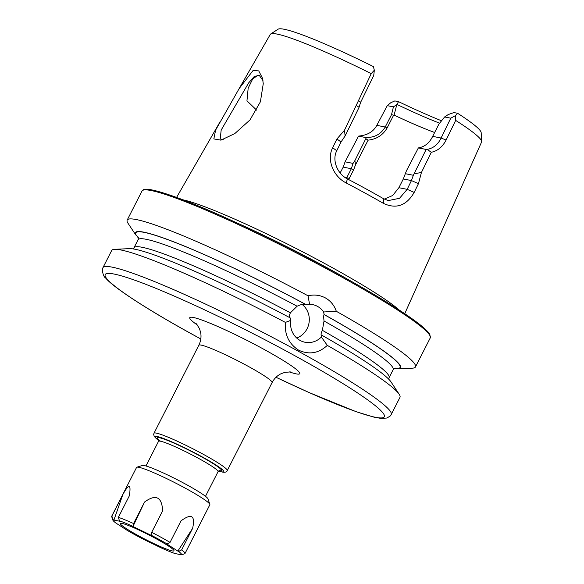<?xml version="1.0" encoding="UTF-8"?>
<svg xmlns="http://www.w3.org/2000/svg" width="584" height="584" viewBox="0 0 584 584"><rect width="100%" height="100%" fill="white"/><g stroke="black" fill="none" stroke-linecap="round" stroke-linejoin="round"><path stroke-width="0.88" d="M215.613 130.108L239.141 88.6L253.135 70.423L258.748 70.905L262.537 78.329L263.26 83.716L260.391 101.806L249.974 119.946L234.826 133.561L220.956 140.145L213.839 138.926L215.613 130.108M262.961 80.607L259.42 75.562L254.434 76.263L248.602 82.957L221.183 130.064L220.19 139.036L223.285 139.445M404.741 313.696L481.566 142.058A118.567 10.979 27 0 0 481.654 141.503A118.567 10.979 27 0 0 455.681 120.406L446.096 140.05C442.555 146.898 437.628 150.971 431.306 152.278L421.436 172.448L418.451 183.675L414.166 192.435C406.486 205.59 396.317 209.276 383.644 203.48A124.071 11.49 -153 0 0 365.54 193.333A124.071 11.49 -153 0 0 346.137 182.923C333.552 176.616 326.398 159.994 332.646 147.752L336.917 138.985L344.48 130.261L371.227 73.628L374.322 70.226L373.395 66.591A114.114 10.57 27 0 0 278.115 29.2L270.677 34.003A118.567 10.979 27 0 1 371.227 73.628M138.481 238.162L136.32 235.162M308.06 295.811A161.768 14.98 27 0 0 127.181 220.095A161.768 14.98 27 0 0 127.969 223.205L135.7 234.856L138.335 237.17L138.072 239.761A143.138 13.257 27 0 1 297.103 306.22C300.432 304.658 303.147 303.994 305.264 304.235L309.542 304.249L308.06 295.811C314.177 294.358 319.952 295.051 325.376 297.898C330.654 300.906 334.296 305.374 336.311 311.294A161.768 14.98 27 0 1 415.45 366.971A161.768 14.98 27 0 1 412.472 368.161L397.748 368.825A148.774 13.775 27 0 1 394.054 368.562M296.716 338.034A19.206 18.184 101.1 0 0 309.046 322.755A19.206 18.184 101.1 0 0 302.14 304.447M336.311 311.294L323.646 311.98A19.206 18.184 101.1 0 0 317.477 306.374A19.206 18.184 101.1 0 0 312.513 304.571A19.206 18.184 101.1 0 0 309.542 304.249M323.646 311.98L324.083 314.557C323.609 315.214 323.594 317.353 324.04 320.988L322.368 330.318C321.047 333.128 320.74 334.705 321.434 335.063L321.361 337.026L327.31 345.385A161.768 14.98 27 0 1 399.171 394.266A161.768 14.98 27 0 1 399.96 397.375L391.207 414.552A161.768 14.98 27 0 0 298.227 351.188A161.768 14.98 27 0 0 102.937 267.669L111.69 250.499A161.768 14.98 27 0 1 114.668 249.31A161.768 14.98 27 0 1 285.393 322.404L290.876 320.317L290.16 317.864A148.774 13.775 27 0 0 129.392 248.645L114.668 249.31M290.876 320.317A19.206 18.184 101.1 0 0 300.11 340.457A19.206 18.184 101.1 0 0 305.082 342.261A19.206 18.184 101.1 0 0 321.361 337.026M256.668 110.15L246.952 100.85L248.178 88.126L252.609 79.11L257.602 75.416L258.851 75.445M374.322 70.226L373.738 75.489L360.627 102.331L358.934 107.668L345.129 135.926L341.041 141.978L336.764 150.738C331.727 160.206 337.486 174.127 347.48 178.945A119.472 11.067 27 0 1 366.168 188.961A119.472 11.067 27 0 1 383.6 198.743L388.396 200.567L399.544 198.29L407.172 189.333L411.45 180.573L413.341 175.273L426.152 149.446L427.189 149.438C433.503 148.153 438.139 144.343 441.095 138.028L450.768 118.172L444.621 116.961L438.964 124.02L432.678 136.364C429.401 143.029 424.626 146.876 418.37 147.913L406.457 170.769L403.325 178.967L398.879 187.705L392.66 195.523L384.279 199.115M383.644 203.48L383.6 198.743M327.31 345.385C318.652 353.356 309.118 354.97 298.716 350.217C288.897 343.903 284.459 334.632 285.393 322.404M346.407 178.346L351.342 168.725L353.064 163.396L354.889 160.607L355.488 164.87L353.7 169.696L348.641 179.551M434.649 132.495A90.651 8.395 27 0 1 394.105 115.114L393.645 115.157L387.163 127.889C382.958 135.123 376.607 139.211 368.102 140.145L355.495 164.878M182.938 199.816A128.188 11.87 27 0 1 329.799 266.289A128.188 11.87 27 0 1 399.084 309.951M239.141 88.6L270.282 34.405A118.567 10.979 27 0 1 270.677 34.003M321.594 335.092A148.774 13.775 27 0 1 391.054 381.965L399.171 394.266M324.244 314.586A148.774 13.775 27 0 1 397.748 368.825M481.654 141.503L481.172 132.663A114.114 10.57 27 0 0 457.63 113.296L455.571 115.552L455.681 120.406M354.889 160.607L366.314 137.656C376.045 137.233 381.104 133.583 385.221 127.02L391.514 114.668L393.426 106.872L387.28 105.66L390.733 102.769L394.813 100.922L398.544 101.66L396.777 104.645L394.105 115.114M441.555 120.786A104.01 9.629 27 0 1 398.544 101.66M457.63 113.296L453.907 112.566L448.235 114.566L444.621 116.961M439.635 123.188A97.316 9.015 27 0 1 397.003 104.47M290 317.827C288.956 317.287 289.095 315.608 290.409 312.805L297.103 306.22M135.7 234.856A148.774 13.775 27 0 1 305.425 304.271M426.152 149.446L418.37 147.913M413.341 175.273L405.362 173.703M450.768 118.172L455.571 115.552M393.426 106.872L396.777 104.645M353.064 163.396L345.086 161.826L343.224 167.126L340.136 172.93M366.314 137.656L358.525 136.123L345.086 161.826M387.28 105.66L376.804 125.356C373.446 131.619 367.555 135.174 359.131 136.021L358.525 136.123M421.436 172.448L414.253 173.82M418.451 183.675L411.45 180.573L403.325 178.967M346.137 182.923L347.48 178.945M332.646 147.752L336.764 150.738M336.917 138.985L341.041 141.978M345.129 135.926L344.48 130.261M431.306 152.278L427.189 149.438M359.043 107.288L356.51 105.565M365.964 138.868L368.102 140.145M391.514 114.668L393.645 115.157M156.68 539.047A30.069 2.781 27 0 1 173.966 550.821A30.069 2.781 27 0 1 137.671 535.302A30.069 2.781 27 0 1 120.384 523.527A30.069 2.781 27 0 1 156.68 539.047M127.312 530.425L115.712 522.928A38.544 3.57 27 0 1 112.829 520.045L111.697 516.628A41.114 3.811 27 0 1 111.705 516.227L136.561 467.441A41.114 3.811 27 0 1 136.882 467.207L142.372 465.448A37.004 3.424 27 0 1 186.756 484.764A37.004 3.424 27 0 1 208.028 498.904L209.831 504.379A41.114 3.811 27 0 1 209.831 504.773L184.975 553.559A41.114 3.811 27 0 1 184.792 553.734L181.412 554.8L174.908 553.523A38.544 3.57 27 0 1 161.549 548.055L143.445 539.273A38.544 3.57 27 0 1 134.984 534.776A38.544 3.57 27 0 1 127.312 530.425L127.261 530.199M136.882 467.207A41.114 3.811 27 0 1 186.194 488.669A41.114 3.811 27 0 1 209.831 504.379M111.705 516.227A41.114 3.811 27 0 1 111.88 516.052L122.852 494.524L113.916 520.089L120.421 521.366L119.435 520.826L118.384 517.336A41.114 3.811 27 0 1 133.583 523.549L144.555 502.021L132.97 526.498L151.073 535.28L151.687 532.331A41.114 3.811 27 0 1 161.337 537.455A41.114 3.811 27 0 1 170.039 542.39L181.011 520.862C191.574 513.066 195.443 515.57 192.611 528.367L177.828 551.092L178.638 551.42A38.544 3.57 27 0 1 181.412 554.8M122.852 494.524C129.064 483.369 131.232 483.8 129.349 495.801L118.384 517.336M144.555 502.021C155.833 493.86 161.87 496.787 162.659 510.803L151.687 532.331M132.97 526.498L133.583 523.549M119.435 520.826A38.544 3.57 27 0 1 132.802 526.293M113.916 520.089L112.938 519.548L111.88 516.052M112.829 520.045A38.544 3.57 27 0 1 112.938 519.548M177.828 551.092L166.228 543.587L167.039 543.923L170.039 542.39M150.906 535.075A38.544 3.57 27 0 1 167.039 543.923M178.638 551.42L181.639 549.894L192.611 528.367M181.639 549.894A41.114 3.811 27 0 1 184.975 553.559M174.908 553.523L175.587 553.311M238.031 223.424A127.392 11.797 27 0 1 328.405 268.479A127.392 11.797 27 0 1 347.604 279.247M290.883 371.935L285.094 372.285L281.101 373.709C277.21 375.614 274.21 378.571 272.093 382.571A41.114 3.811 -153 0 0 248.463 366.467A41.114 3.811 -153 0 0 201.166 345.108A41.114 3.811 -153 0 0 198.823 345.239L153.986 433.24L153.665 434.54L154.307 436.555L158.76 440.57M197.545 325.164A61.67 5.709 27 0 1 202.568 320.295A61.67 5.709 27 0 1 264.253 349.509A61.67 5.709 27 0 1 289.095 371.811M218.518 471.018L222.27 472.054C225.147 472.529 226.811 472.04 227.256 470.573A41.114 3.811 -153 0 0 198.078 451.49A41.114 3.811 -153 0 0 156.329 433.109A41.114 3.811 -153 0 0 153.986 433.24M218.555 470.989A38.544 3.57 -153 0 0 221.606 471.814A38.544 3.57 -153 0 0 201.648 456.593A38.544 3.57 -153 0 0 157.308 436.562A38.544 3.57 -153 0 0 158.76 440.519M219.212 470.587A35.974 3.329 -153 0 0 219.467 470.638A35.974 3.329 -153 0 0 200.83 456.433A35.974 3.329 -153 0 0 159.454 437.737A35.974 3.329 -153 0 0 160.512 441.212M219.577 470.5L218.066 471.638A33.405 3.095 -153 0 0 194.355 456.126A33.405 3.095 -153 0 0 160.432 441.197A33.405 3.095 -153 0 0 158.534 441.3L145.956 465.981M127.181 220.095L141.97 191.07A161.768 14.98 27 0 1 337.253 274.582A161.768 14.98 27 0 1 430.24 337.946L429.912 334.69C425.648 325.879 388.426 301.578 337.421 273.619A160.739 14.885 27 0 1 429.941 335.661M200.808 338.954A156.629 14.505 27 0 1 195.231 335.909A156.629 14.505 27 0 1 114.114 274.057A156.629 14.505 27 0 1 294.278 355.422A156.629 14.505 27 0 1 384.133 417.034A156.629 14.505 27 0 1 276.013 377.271M144 189.968A160.739 14.885 27 0 1 337.391 273.611C280.225 242.148 210.006 209.057 173.047 196.166C155.096 189.909 145.036 187.88 142.868 190.085L141.97 191.07M322.368 330.318A143.138 13.257 27 0 1 389.075 377.709L393.134 369.73A143.138 13.257 27 0 0 324.04 320.988M324.083 314.557A148.278 13.731 27 0 1 394.236 368.416M133.086 248.908L134.006 247.74A143.138 13.257 27 0 1 290.409 312.805M136.145 235.075A148.278 13.731 27 0 1 305.264 304.235M446.096 140.05L441.095 138.028L432.671 136.364M414.166 192.435L407.172 189.333L398.879 187.705M349.254 178.427L344.341 176.959M353.7 169.696L351.342 168.725L343.224 167.126M387.163 127.889L385.221 127.02L376.804 125.356M360.627 102.331L358.248 100.265M262.53 78.336L262.647 78.855M102.937 267.669L102.346 269.421C102.726 274.13 103.901 277.079 105.879 278.261C113.384 287.496 148.497 310.418 195.078 335.858L200.808 338.983M220.263 121.435L176.58 197.436M388.667 379.133L389.075 377.709M395.083 367.986L393.134 369.73M275.991 377.293L309.294 392.652L356.349 411.771L374.132 417.202L381.126 418.421L386.915 418.027L390.149 416.056L391.207 414.552M134.006 247.74L138.072 239.761M415.45 366.971L430.24 337.946M218.066 471.638L205.488 496.312M158.534 441.3L158.563 439.409M272.093 382.571L227.256 470.573M198.823 345.239C200.823 341.173 201.444 337.004 200.699 332.734L199.502 328.668L196.392 323.791"/></g></svg>

